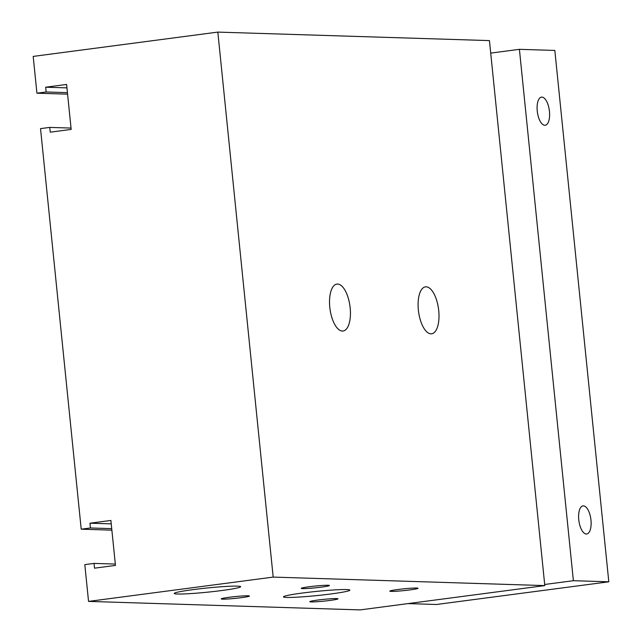 <?xml version="1.0" encoding="UTF-8"?>
<svg xmlns="http://www.w3.org/2000/svg" width="642" height="642" viewBox="0 0 642 642"><rect width="100%" height="100%" fill="white"/><g stroke="black" fill="none" stroke-linecap="round" stroke-linejoin="round"><path stroke-width="0.96" d="M217.831 32.1L489.445 40.598L544.801 585.592L360.162 609.9L88.548 601.402L84.808 564.615L94.045 563.403L94.526 568.17L115.456 565.417L110.889 520.453L89.96 523.206L90.442 527.973L81.213 529.193L40.526 128.617L49.755 127.405L50.245 132.172L71.166 129.419L66.599 84.455L45.67 87.208L46.16 91.983L36.923 93.194L33.191 56.408L217.831 32.1L273.187 577.094L88.548 601.402M328.07 585.263A14.18 0.891 -5.8 0 1 329.458 585.504A14.18 0.891 -5.8 0 1 315.439 587.823A14.18 0.891 -5.8 0 1 301.234 588.369A14.18 0.891 -5.8 0 1 312.173 586.387A14.18 0.891 -5.8 0 1 328.07 585.263M336.625 598.569A14.18 0.891 -5.8 0 1 338.013 598.809A14.18 0.891 -5.8 0 1 324.001 601.129A14.18 0.891 -5.8 0 1 309.797 601.674A14.18 0.891 -5.8 0 1 320.727 599.692A14.18 0.891 -5.8 0 1 336.625 598.569M248.061 595.8A14.18 0.891 -5.8 0 1 249.449 596.041A14.18 0.891 -5.8 0 1 235.429 598.36A14.18 0.891 -5.8 0 1 221.225 598.906A14.18 0.891 -5.8 0 1 232.163 596.916A14.18 0.891 -5.8 0 1 248.061 595.8M416.642 588.032A14.18 0.891 -5.8 0 1 418.022 588.273A14.18 0.891 -5.8 0 1 404.011 590.6A14.18 0.891 -5.8 0 1 389.806 591.146A14.18 0.891 -5.8 0 1 400.744 589.155A14.18 0.891 -5.8 0 1 416.642 588.032M346.616 589.557A33.376 2.103 -5.8 0 1 349.882 590.126A33.376 2.103 -5.8 0 1 316.891 595.583A33.376 2.103 -5.8 0 1 283.467 596.875A33.376 2.103 -5.8 0 1 309.195 592.197A33.376 2.103 -5.8 0 1 346.616 589.557M237.38 586.138A33.376 2.103 -5.8 0 1 240.646 586.708A33.376 2.103 -5.8 0 1 207.655 592.165A33.376 2.103 -5.8 0 1 174.231 593.457A33.376 2.103 -5.8 0 1 199.959 588.778A33.376 2.103 -5.8 0 1 237.38 586.138M438.735 310.64A23.674 10.079 -97.5 0 1 431.649 333.792A23.674 10.079 -97.5 0 1 418.56 311.651A23.674 10.079 -97.5 0 1 425.461 286.854A23.674 10.079 -97.5 0 1 438.735 310.64M350.171 307.871A23.674 10.079 -97.5 0 1 343.077 331.023A23.674 10.079 -97.5 0 1 329.988 308.882A23.674 10.079 -97.5 0 1 336.889 284.085A23.674 10.079 -97.5 0 1 350.171 307.871M544.801 585.592L273.187 577.094M115.319 564.069L94.045 563.403M111.235 523.872L89.96 523.206M111.716 528.639L90.442 527.973M111.868 530.148L81.213 529.193M71.029 128.071L49.755 127.405M66.945 87.874L45.67 87.208M67.434 92.649L46.16 91.983M67.587 94.157L36.923 93.194M537.25 111.002A14.18 6.043 -97.5 0 1 541.495 97.135A14.18 6.043 -97.5 0 1 549.335 110.408A14.18 6.043 -97.5 0 1 545.202 125.254A14.18 6.043 -97.5 0 1 537.25 111.002M578.763 519.747A14.18 6.043 -97.5 0 1 583.016 505.88A14.18 6.043 -97.5 0 1 590.857 519.153A14.18 6.043 -97.5 0 1 586.716 534A14.18 6.043 -97.5 0 1 578.763 519.747M407.999 603.6L436.48 604.491L608.809 581.804L554.832 50.437L519.41 49.33L490.713 53.101M544.689 584.477L573.386 580.697L608.809 581.804M573.386 580.697L519.41 49.33"/></g></svg>
